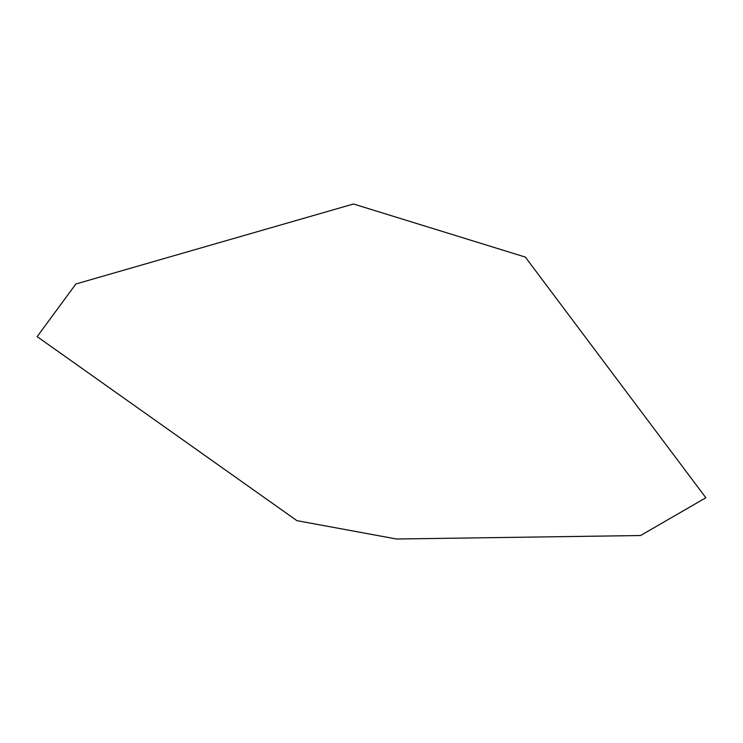 <?xml version="1.0" encoding="UTF-8"?>
<svg xmlns="http://www.w3.org/2000/svg" width="743" height="743" viewBox="0 0 743 743"><rect width="100%" height="100%" fill="white"/><g stroke="black" fill="none" stroke-linecap="round" stroke-linejoin="round"><path stroke-width="1.11" d="M640.559 535.527L396.502 539.009L296.912 520.657L37.15 336.625L75.888 283.975L353.464 203.991L525.32 257.078L705.85 497.764L640.559 535.527"/></g></svg>

